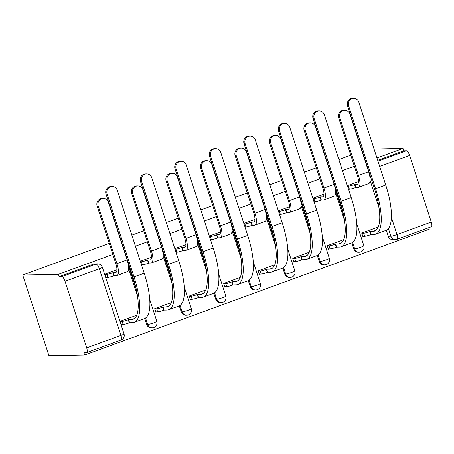 <?xml version="1.0" encoding="UTF-8"?>
<svg xmlns="http://www.w3.org/2000/svg" width="454" height="454" viewBox="0 0 454 454"><rect width="100%" height="100%" fill="white"/><g stroke="black" fill="none" stroke-linecap="round" stroke-linejoin="round"><path stroke-width="0.68" d="M112.836 254.433L58.43 274.301L22.7 274.993L48.936 355.737L84.66 355.039L429.263 229.202L428.769 227.687M377.983 161.147L406.415 150.762L403.793 150.813L403.027 148.458L376.951 157.981M354.364 166.232L342.447 170.579M319.86 178.831L307.943 183.183M285.356 191.429L273.439 195.782M250.852 204.033L238.935 208.38M216.348 216.632L204.431 220.984M181.844 229.23L169.927 233.583M147.34 241.834L135.423 246.181M403.027 148.458L374.039 149.02M22.7 274.993L109.244 243.389M131.836 235.144L143.748 230.791M166.34 222.539L178.252 218.187M200.844 209.941L212.761 205.588M235.348 197.342L247.265 192.99M269.852 184.738L281.769 180.386M304.356 172.14L316.273 167.787M338.86 159.541L350.777 155.189M84.66 355.039L83.899 352.69L86.521 352.639A4.977 1.612 -110.1 0 0 86.697 352.605A4.977 1.612 -110.1 0 0 86.686 347.895L65.041 281.281A4.977 1.612 -110.1 0 0 61.818 276.605L96.1 264.086A4.977 4.682 -91.1 0 1 97.531 263.814L94.909 263.865A4.977 4.682 -91.1 0 0 93.473 264.137L96.1 264.086A4.977 1.612 -110.1 0 1 99.324 268.757L65.041 281.281M58.43 274.301L59.19 276.656L61.818 276.605M388.261 236.273L390.888 236.222A4.977 4.682 -91.1 0 0 395.406 239.581L392.784 239.633A4.977 4.682 -91.1 0 1 388.261 236.273L386.303 230.24M379.016 207.824L370.101 180.374M391.376 217.262L397 234.576L431.283 222.051L409.639 155.438L379.68 166.38M431.283 222.051A4.977 1.612 69.9 0 1 431.3 226.762L397.017 239.281A4.977 1.612 69.9 0 0 397 234.576A4.977 0.522 162 0 1 390.888 236.222L388.386 228.532M406.415 150.762A4.977 1.612 69.9 0 1 409.639 155.438M378.25 227.028L361.73 233.055L362.877 236.591L363.677 236.296M343.746 239.627L327.226 245.659L328.373 249.189L329.173 248.9M309.236 252.225L292.722 258.258L293.869 261.788L294.669 261.498M274.732 264.83L258.218 270.856L259.365 274.392L260.159 274.097M240.228 277.428L223.714 283.461L224.861 286.99L225.655 286.701M205.724 290.027L189.21 296.059L190.357 299.589L191.151 299.299M171.22 302.631L154.706 308.658L155.853 312.193L156.647 311.898M146.733 324.474L147.663 324.457A4.977 4.682 -91.1 0 0 152.181 327.816L151.25 327.839A4.977 4.682 88.9 0 1 146.733 324.474L144.769 318.447M137.488 296.031L128.567 268.575M181.237 311.875L182.167 311.858A4.977 4.682 -91.1 0 0 186.685 315.218L185.754 315.235A4.977 4.682 88.9 0 1 181.237 311.875L179.273 305.843M171.992 283.427L163.071 255.977M215.741 299.277L216.672 299.254A4.977 4.682 -91.1 0 0 221.189 302.619L220.258 302.636A4.977 4.682 88.9 0 1 215.741 299.277L213.777 293.244M206.496 270.828L197.575 243.378M250.245 286.673L251.176 286.656A4.977 4.682 -91.1 0 0 255.693 290.015L254.762 290.038A4.977 4.682 88.9 0 1 250.245 286.673L248.287 280.646M241 258.23L232.079 230.774M284.749 274.074L285.679 274.057A4.977 4.682 -91.1 0 0 290.202 277.417L289.266 277.434A4.977 4.682 88.9 0 1 284.749 274.074L282.791 268.042M275.504 245.625L266.583 218.175M319.253 261.476L320.184 261.453A4.977 4.682 -91.1 0 0 324.706 264.818L323.77 264.835A4.977 4.682 88.9 0 1 319.253 261.476L317.295 255.443M310.008 233.027L301.093 205.577M353.757 248.871L354.688 248.854A4.977 4.682 -91.1 0 0 359.21 252.214L358.28 252.237A4.977 4.682 88.9 0 1 353.757 248.871L351.799 242.845M344.512 220.428L335.597 192.973M116.928 269.789L104.902 274.182L106.049 277.712L106.849 277.422M358.456 181.589L347.344 185.646M323.952 194.187L312.84 198.245M289.448 206.791L278.336 210.849M254.944 219.39L243.832 223.447M220.44 231.988L209.328 236.046M185.936 244.593L174.824 248.65M151.432 257.191L140.314 261.249M136.716 315.229L120.202 321.262L121.349 324.792L122.143 324.502M125.412 253.82A4.977 4.682 88.9 0 0 125.242 254.183M159.922 241.222A4.977 4.682 88.9 0 0 159.746 241.585M194.426 228.617A4.977 4.682 88.9 0 0 194.25 228.986M228.929 216.019A4.977 4.682 88.9 0 0 228.754 216.382M263.433 203.42A4.977 4.682 88.9 0 0 263.258 203.784M297.938 190.816A4.977 4.682 88.9 0 0 297.762 191.185M332.441 178.218A4.977 4.682 88.9 0 0 332.271 178.581M59.19 276.656L93.473 264.137M366.946 165.619A4.977 4.682 88.9 0 0 366.775 165.982M403.793 150.813L377.717 160.336M347.509 186.157L348.4 186.14A4.977 0.522 -18 0 0 354.517 184.489L354.846 184.369L355.845 187.428L358.041 187.388A12.57 4.069 -110.1 0 0 358.49 187.303L368.665 183.592A12.57 4.069 -110.1 0 0 368.631 171.703L349.932 114.147A5.726 5.38 88.9 0 0 344.734 110.282A5.726 5.38 88.9 0 0 339.757 117.864L338.656 117.881A5.726 5.38 -91.1 0 1 343.633 110.299L344.734 110.282M355.845 187.428L355.51 187.553A4.977 0.522 162 0 1 349.393 189.199L348.502 189.216M338.656 117.881L357.355 175.437A9.335 3.019 69.9 0 1 357.383 184.267A9.335 3.019 69.9 0 1 357.048 184.324L354.846 184.369M358.49 187.303A12.57 4.069 -110.1 0 0 358.456 175.414L339.757 117.864M361.798 233.254L363.699 233.22A4.977 0.522 -18 0 0 369.811 231.568L370.146 231.449L371.139 234.508L373.977 234.451A48.033 15.55 -110.1 0 0 375.691 234.139L385.866 230.428A48.033 15.55 -110.1 0 0 385.73 184.988L358.808 102.127A5.726 5.38 88.9 0 0 353.609 98.263A5.726 5.38 88.9 0 0 348.632 105.844L347.531 105.867A5.726 5.38 -91.1 0 1 352.508 98.285L353.609 98.263M347.531 105.867L374.454 188.728A44.798 14.505 69.9 0 1 374.578 231.103A44.798 14.505 69.9 0 1 372.984 231.392L370.146 231.449M371.139 234.508L370.81 234.633A4.977 0.522 162 0 1 364.693 236.279L363.699 233.22M362.791 236.313L364.693 236.279M375.691 234.139A48.033 15.55 -110.1 0 0 375.554 188.705L348.632 105.844M313.005 198.756L313.896 198.738A4.977 0.522 -18 0 0 320.013 197.093L320.342 196.968L321.336 200.032L323.537 199.987A12.57 4.069 -110.1 0 0 323.986 199.908L334.161 196.19A12.57 4.069 -110.1 0 0 334.127 184.301L315.428 126.745A5.726 5.38 88.9 0 0 310.23 122.881A5.726 5.38 88.9 0 0 305.253 130.463L304.152 130.485A5.726 5.38 -91.1 0 1 309.129 122.903L310.23 122.881M321.336 200.032L321.006 200.152A4.977 0.522 162 0 1 314.889 201.797L313.998 201.814M304.152 130.485L322.851 188.035A9.335 3.019 69.9 0 1 322.879 196.866A9.335 3.019 69.9 0 1 322.544 196.928L320.342 196.968M323.986 199.908A12.57 4.069 -110.1 0 0 323.952 188.018L305.253 130.463M278.501 211.354L279.392 211.337A4.977 0.522 -18 0 0 285.509 209.691L285.838 209.572L286.832 212.631L289.033 212.586A12.57 4.069 -110.1 0 0 289.482 212.506L299.657 208.789A12.57 4.069 -110.1 0 0 299.623 196.9L280.924 139.344A5.726 5.38 88.9 0 0 275.726 135.479A5.726 5.38 88.9 0 0 270.749 143.061L269.648 143.084A5.726 5.38 -91.1 0 1 274.625 135.502L275.726 135.479M286.832 212.631L286.502 212.75A4.977 0.522 162 0 1 280.385 214.401L279.494 214.419M269.648 143.084L288.347 200.64A9.335 3.019 69.9 0 1 288.375 209.464A9.335 3.019 69.9 0 1 288.04 209.527L285.838 209.572M289.482 212.506A12.57 4.069 -110.1 0 0 289.448 200.617L270.749 143.061M327.294 245.858L329.19 245.818A4.977 0.522 -18 0 0 335.307 244.173L335.642 244.048L336.635 247.112L339.473 247.055A48.033 15.55 -110.1 0 0 341.187 246.743L351.362 243.026A48.033 15.55 -110.1 0 0 351.226 197.592L324.304 114.731A5.726 5.38 88.9 0 0 319.105 110.867A5.726 5.38 88.9 0 0 314.128 118.443L313.027 118.466A5.726 5.38 -91.1 0 1 318.004 110.884L319.105 110.867M313.027 118.466L339.95 201.326A44.798 14.505 69.9 0 1 340.074 243.702A44.798 14.505 69.9 0 1 338.48 243.997L335.642 244.048M336.635 247.112L336.306 247.231A4.977 0.522 162 0 1 330.189 248.877L329.19 245.818M328.287 248.917L330.189 248.877M341.187 246.743A48.033 15.55 -110.1 0 0 341.05 201.304L314.128 118.443M292.785 258.457L294.686 258.417A4.977 0.522 -18 0 0 300.803 256.771L301.138 256.652L302.131 259.711L304.969 259.654A48.033 15.55 -110.1 0 0 306.683 259.342L316.858 255.625A48.033 15.55 -110.1 0 0 316.722 210.191L289.794 127.33A5.726 5.38 88.9 0 0 284.596 123.465A5.726 5.38 88.9 0 0 279.624 131.047L278.523 131.064A5.726 5.38 -91.1 0 1 283.5 123.488L284.596 123.465M278.523 131.064L305.446 213.925A44.798 14.505 69.9 0 1 305.57 256.3A44.798 14.505 69.9 0 1 303.97 256.595L301.138 256.652M302.131 259.711L301.796 259.83A4.977 0.522 162 0 1 295.685 261.481L294.686 258.417M293.783 261.515L295.685 261.481M306.683 259.342A48.033 15.55 -110.1 0 0 306.546 213.908L279.624 131.047M243.997 223.958L244.888 223.941A4.977 0.522 -18 0 0 251.005 222.29L251.334 222.171L252.328 225.229L254.529 225.19A12.57 4.069 -110.1 0 0 254.978 225.105L265.153 221.393A12.57 4.069 -110.1 0 0 265.119 209.504L246.42 151.948A5.726 5.38 88.9 0 0 241.222 148.083A5.726 5.38 88.9 0 0 236.245 155.66L235.144 155.682A5.726 5.38 -91.1 0 1 240.121 148.1L241.222 148.083M252.328 225.229L251.998 225.354A4.977 0.522 162 0 1 245.881 227L244.99 227.017M235.144 155.682L253.843 213.238A9.335 3.019 69.9 0 1 253.871 222.068A9.335 3.019 69.9 0 1 253.536 222.125L251.334 222.171M254.978 225.105A12.57 4.069 -110.1 0 0 254.944 213.215L236.245 155.66M209.493 236.557L210.384 236.54A4.977 0.522 -18 0 0 216.501 234.894L216.83 234.769L217.824 237.834L220.025 237.788A12.57 4.069 -110.1 0 0 220.474 237.709L230.649 233.992A12.57 4.069 -110.1 0 0 230.615 222.102L211.91 164.547A5.726 5.38 88.9 0 0 206.712 160.682A5.726 5.38 88.9 0 0 201.741 168.264L200.64 168.286A5.726 5.38 -91.1 0 1 205.617 160.705L206.712 160.682M217.824 237.834L217.494 237.953A4.977 0.522 162 0 1 211.377 239.599L210.486 239.616M200.64 168.286L219.339 225.837A9.335 3.019 69.9 0 1 219.367 234.667A9.335 3.019 69.9 0 1 219.032 234.729L216.83 234.769M220.474 237.709A12.57 4.069 -110.1 0 0 220.44 225.82L201.741 168.264M174.989 249.155L175.88 249.138A4.977 0.522 -18 0 0 181.997 247.492L182.326 247.373L183.32 250.432L185.521 250.387A12.57 4.069 -110.1 0 0 185.97 250.307L196.145 246.59A12.57 4.069 -110.1 0 0 196.111 234.701L177.406 177.145A5.726 5.38 88.9 0 0 172.208 173.28A5.726 5.38 88.9 0 0 167.237 180.862L166.136 180.885A5.726 5.38 -91.1 0 1 171.107 173.303L172.208 173.28M183.32 250.432L182.99 250.551A4.977 0.522 162 0 1 176.873 252.203L175.982 252.22M166.136 180.885L184.835 238.441A9.335 3.019 69.9 0 1 184.863 247.265A9.335 3.019 69.9 0 1 184.528 247.328L182.326 247.373M185.97 250.307A12.57 4.069 -110.1 0 0 185.936 238.418L167.237 180.862M258.281 271.055L260.182 271.021A4.977 0.522 -18 0 0 266.299 269.37L266.634 269.25L267.627 272.309L270.465 272.252A48.033 15.55 -110.1 0 0 272.179 271.94L282.354 268.229A48.033 15.55 -110.1 0 0 282.218 222.789L255.29 139.928A5.726 5.38 88.9 0 0 250.092 136.064A5.726 5.38 88.9 0 0 245.12 143.646L244.019 143.668A5.726 5.38 -91.1 0 1 248.991 136.087L250.092 136.064M244.019 143.668L270.942 226.529A44.798 14.505 69.9 0 1 271.066 268.904A44.798 14.505 69.9 0 1 269.466 269.194L266.634 269.25M267.627 272.309L267.293 272.434A4.977 0.522 162 0 1 261.181 274.08L260.182 271.021M259.279 274.114L261.181 274.08M272.179 271.94A48.033 15.55 -110.1 0 0 272.042 226.506L245.12 143.646M223.777 283.659L225.678 283.619A4.977 0.522 -18 0 0 231.795 281.974L232.13 281.849L233.123 284.908L235.961 284.857A48.033 15.55 -110.1 0 0 237.675 284.544L247.85 280.827A48.033 15.55 -110.1 0 0 247.708 235.393L220.786 152.533A5.726 5.38 88.9 0 0 215.588 148.668A5.726 5.38 88.9 0 0 210.616 156.244L209.515 156.267A5.726 5.38 -91.1 0 1 214.487 148.685L215.588 148.668M209.515 156.267L236.438 239.127A44.798 14.505 69.9 0 1 236.562 281.503A44.798 14.505 69.9 0 1 234.962 281.798L232.13 281.849M233.123 284.908L232.788 285.033A4.977 0.522 162 0 1 226.671 286.678L225.678 283.619M224.775 286.718L226.671 286.678M237.675 284.544A48.033 15.55 -110.1 0 0 237.538 239.105L210.616 156.244M189.273 296.258L191.174 296.218A4.977 0.522 -18 0 0 197.291 294.572L197.626 294.453L198.619 297.512L201.457 297.455A48.033 15.55 -110.1 0 0 203.171 297.143L213.346 293.426A48.033 15.55 -110.1 0 0 213.204 247.992L186.282 165.131A5.726 5.38 88.9 0 0 181.084 161.266A5.726 5.38 88.9 0 0 176.107 168.848L175.011 168.865A5.726 5.38 -91.1 0 1 179.983 161.289L181.084 161.266M175.011 168.865L201.934 251.726A44.798 14.505 69.9 0 1 202.058 294.101A44.798 14.505 69.9 0 1 200.458 294.396L197.626 294.453M198.619 297.512L198.284 297.631A4.977 0.522 162 0 1 192.167 299.282L191.174 296.218M190.266 299.317L192.167 299.282M203.171 297.143A48.033 15.55 -110.1 0 0 203.034 251.709L176.107 168.848M140.485 261.759L141.376 261.742A4.977 0.522 -18 0 0 147.488 260.091L147.822 259.972L148.816 263.031L151.017 262.991A12.57 4.069 -110.1 0 0 151.466 262.906L161.641 259.194A12.57 4.069 -110.1 0 0 161.607 247.305L142.902 189.749A5.726 5.38 88.9 0 0 137.704 185.885A5.726 5.38 88.9 0 0 132.733 193.461L131.632 193.483A5.726 5.38 -91.1 0 1 136.603 185.902L137.704 185.885M148.816 263.031L148.486 263.155A4.977 0.522 162 0 1 142.369 264.801L141.478 264.818M131.632 193.483L150.331 251.039A9.335 3.019 69.9 0 1 150.359 259.87A9.335 3.019 69.9 0 1 150.024 259.926L147.822 259.972M151.466 262.906A12.57 4.069 -110.1 0 0 151.432 251.017L132.733 193.461M154.769 308.856L156.67 308.822A4.977 0.522 -18 0 0 162.787 307.171L163.117 307.052L164.115 310.11L166.947 310.054A48.033 15.55 -110.1 0 0 168.667 309.741L178.836 306.03A48.033 15.55 -110.1 0 0 178.7 260.59L151.778 177.73A5.726 5.38 88.9 0 0 146.58 173.865A5.726 5.38 88.9 0 0 141.603 181.447L140.502 181.469A5.726 5.38 -91.1 0 1 145.479 173.888L146.58 173.865M140.502 181.469L167.43 264.33A44.798 14.505 69.9 0 1 167.554 306.705A44.798 14.505 69.9 0 1 165.954 306.995L163.117 307.052M164.115 310.11L163.781 310.235A4.977 0.522 162 0 1 157.663 311.881L156.67 308.822M155.762 311.915L157.663 311.881M168.667 309.741A48.033 15.55 -110.1 0 0 168.525 264.307L141.603 181.447M104.97 274.381L106.872 274.341A4.977 0.522 -18 0 0 112.984 272.695L113.318 272.57L114.312 275.635L116.513 275.589A12.57 4.069 -110.1 0 0 116.962 275.51L127.137 271.793A12.57 4.069 -110.1 0 0 127.103 259.904L108.398 202.348A5.726 5.38 88.9 0 0 103.2 198.483A5.726 5.38 88.9 0 0 98.223 206.065L97.128 206.088A5.726 5.38 -91.1 0 1 102.099 198.506L103.2 198.483M114.312 275.635L113.982 275.754A4.977 0.522 162 0 1 107.865 277.4L105.964 277.439M97.128 206.088L115.827 263.638A9.335 3.019 69.9 0 1 115.849 272.468A9.335 3.019 69.9 0 1 115.52 272.531L113.318 272.57M116.962 275.51A12.57 4.069 -110.1 0 0 116.928 263.621L98.223 206.065M120.265 321.46L122.166 321.421A4.977 0.522 -18 0 0 128.283 319.775L128.613 319.65L129.611 322.709L132.443 322.658A48.033 15.55 -110.1 0 0 134.163 322.346L144.332 318.629A48.033 15.55 -110.1 0 0 144.196 273.195L117.274 190.334A5.726 5.38 88.9 0 0 112.076 186.469A5.726 5.38 88.9 0 0 107.099 194.045L105.998 194.068A5.726 5.38 -91.1 0 1 110.975 186.486L112.076 186.469M105.998 194.068L132.92 276.929A44.798 14.505 69.9 0 1 133.05 319.304A44.798 14.505 69.9 0 1 131.45 319.599L128.613 319.65M129.611 322.709L129.276 322.834A4.977 0.522 162 0 1 123.159 324.479L122.166 321.421M121.258 324.519L123.159 324.479M134.163 322.346A48.033 15.55 -110.1 0 0 134.021 276.906L107.099 194.045M86.686 347.895L120.968 335.375L99.324 268.757A4.977 0.522 -18 0 0 102.366 267.253A4.977 4.977 0 0 0 97.531 263.814M367.956 169.631L368.245 169.626M152.181 327.816A4.977 4.977 0 0 0 156.817 321.301A4.977 0.522 -18 0 1 153.781 322.811A4.977 0.522 -18 0 1 147.663 324.457L145.558 317.982M136.348 289.629L128.34 264.994M186.685 315.218A4.977 4.977 0 0 0 191.321 308.703A4.977 0.522 -18 0 1 188.285 310.207A4.977 0.522 -18 0 1 182.167 311.858L180.062 305.383M170.852 277.031L162.844 252.396M221.189 302.619A4.977 4.977 0 0 0 225.831 296.104A4.977 0.522 -18 0 1 222.789 297.608A4.977 0.522 -18 0 1 216.672 299.254L214.566 292.779M205.356 264.427L197.348 239.797M255.693 290.015A4.977 4.977 0 0 0 260.335 283.5A4.977 0.522 -18 0 1 257.293 285.01A4.977 0.522 -18 0 1 251.176 286.656L249.07 280.18M239.86 251.828L231.852 227.193M290.202 277.417A4.977 4.977 0 0 0 294.839 270.902A4.977 0.522 -18 0 1 291.797 272.406A4.977 0.522 -18 0 1 285.679 274.057L283.574 267.582M274.364 239.23L266.362 214.594M324.706 264.818A4.977 4.977 0 0 0 329.343 258.303A4.977 0.522 -18 0 1 326.301 259.807A4.977 0.522 -18 0 1 320.184 261.453L318.078 254.978M308.868 226.625L300.866 201.996M359.21 252.214A4.977 4.977 0 0 0 363.847 245.699A4.977 0.522 -18 0 1 360.805 247.209A4.977 0.522 -18 0 1 354.688 248.854L352.582 242.379M343.372 214.027L335.37 189.392M332.799 180.221A4.977 4.682 -91.1 0 1 332.884 179.585M298.295 192.819A4.977 4.682 -91.1 0 1 298.38 192.19M263.791 205.418A4.977 4.682 -91.1 0 1 263.876 204.788M229.287 218.022A4.977 4.682 -91.1 0 1 229.372 217.387M194.783 230.621A4.977 4.682 -91.1 0 1 194.868 229.991M160.279 243.219A4.977 4.682 -91.1 0 1 160.364 242.589M125.775 255.823A4.977 4.682 -91.1 0 1 125.86 255.188M124.01 333.872A4.977 0.522 -18 0 1 120.968 335.375A4.977 1.612 69.9 0 1 120.98 340.086A4.977 4.977 0 0 0 124.01 333.872L102.366 267.253M357.678 184.097L357.048 184.324M348.4 186.14L349.393 189.199M354.517 184.489L355.51 187.553M368.631 171.703L358.456 175.414M372.984 231.392L375.991 230.292M370.81 234.633L369.811 231.568M375.554 188.705L385.73 184.988M323.174 196.696L322.544 196.928M313.896 198.738L314.889 201.797M320.013 197.093L321.006 200.152M334.127 184.301L323.952 188.018M288.67 209.3L288.04 209.527M279.392 211.337L280.385 214.401M285.509 209.691L286.502 212.75M299.623 196.9L289.448 200.617M338.48 243.997L341.487 242.896M336.306 247.231L335.307 244.173M341.05 201.304L351.226 197.592M303.97 256.595L306.983 255.494M301.796 259.83L300.803 256.771M306.546 213.908L316.722 210.191M254.166 221.898L253.536 222.125M244.888 223.941L245.881 227M251.005 222.29L251.998 225.354M265.119 209.504L254.944 213.215M219.657 234.497L219.032 234.729M210.384 236.54L211.377 239.599M216.501 234.894L217.494 237.953M230.615 222.102L220.44 225.82M185.153 247.101L184.528 247.328M175.88 249.138L176.873 252.203M181.997 247.492L182.99 250.551M196.111 234.701L185.936 238.418M269.466 269.194L272.479 268.093M267.293 272.434L266.299 269.37M272.042 226.506L282.218 222.789M234.962 281.798L237.975 280.697M232.788 285.033L231.795 281.974M237.538 239.105L247.708 235.393M200.458 294.396L203.471 293.295M198.284 297.631L197.291 294.572M203.034 251.709L213.204 247.992M150.649 259.699L150.024 259.926M141.376 261.742L142.369 264.801M147.488 260.091L148.486 263.155M161.607 247.305L151.432 251.017M165.954 306.995L168.967 305.894M163.781 310.235L162.787 307.171M168.525 264.307L178.7 260.59M116.145 272.298L115.52 272.531M106.872 274.341L107.865 277.4M112.984 272.695L113.982 275.754M127.103 259.904L116.928 263.621M131.45 319.599L134.463 318.498M129.276 322.834L128.283 319.775M134.021 276.906L144.196 273.195M356.748 223.85L363.847 245.699M322.244 236.455L329.343 258.303M287.74 249.053L294.839 270.902M253.236 261.652L260.335 283.5M218.732 274.256L225.831 296.104M184.222 286.854L191.321 308.703M149.718 299.453L156.817 321.301M86.697 352.605L120.98 340.086M395.406 239.581A4.977 4.977 0 0 0 397.017 239.281"/></g></svg>
